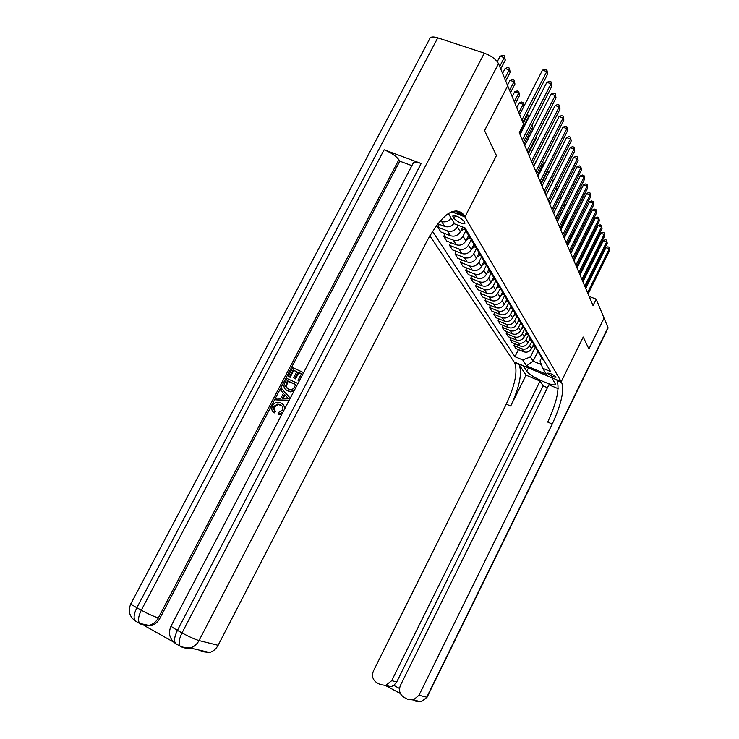 <?xml version="1.0" encoding="UTF-8"?>
<svg xmlns="http://www.w3.org/2000/svg" width="739" height="739" viewBox="0 0 739 739"><rect width="100%" height="100%" fill="white"/><g stroke="black" fill="none" stroke-linecap="round" stroke-linejoin="round"><path stroke-width="1.11" d="M555.977 376.927C552.79 374.331 550.001 373.084 547.59 373.177L547.673 373.444C550.869 376.031 553.659 377.278 556.061 377.186L555.977 376.927M429.821 235.741L514.547 362.683C517.928 371.08 515.166 384.89 506.261 404.113L373.481 670.883C371.541 675.908 372.659 679.852 376.844 682.716L380.437 684.656L385.758 685.404L391.716 680.647L396.704 681.986L393.785 685.395L399.531 688.471M437.765 37.837L136.844 607.744C132.272 605.149 130.35 603.689 131.08 603.366L429.682 38.844C430.283 36.738 432.971 36.396 437.765 37.837L484.322 53.153C491.389 55.841 496.118 59.332 498.492 63.637L507.684 85.779L484.525 130.609L496.451 155.559L484.544 130.664L507.702 85.835L523.618 124.207L519.277 132.678L593.038 305.54L596.188 299.156L589.14 296.404M452.952 216.721L454.032 218.513C458.429 222.485 462.069 224.074 464.979 223.28L463.722 220.841C459.325 216.832 455.658 215.234 452.739 216.047L452.952 216.721L453.57 215.511M558.13 388.668L548.892 384.77L400.455 685.33C398.506 690.402 399.66 694.392 403.928 697.302L407.586 699.279L413.35 699.962L418.995 695.26L426.754 697.191L607.975 327.58L604.059 318.13L588.909 348.956L583.219 337.039L561.224 381.684L514.03 361.898L523.175 365.731L526.796 371.292C529.595 376.382 555.534 388.012 555.405 384.095L551.867 377.768L561.224 381.684L463.325 214.264C454.226 205.701 442.328 214.208 427.632 239.787L218.116 645.304C216.121 648.99 213.257 651.392 209.525 652.5L201.128 651.539M451.557 211.797L464.942 216.897L496.451 155.559L464.942 216.897L451.954 211.631M448.361 213.553L454.707 223.954L465.053 227.935L550.592 371.569L542.685 368.262L546.269 374.146L526.547 365.879L522.713 359.921L514.926 356.678L518.455 349.612M432.491 231.27L514.926 356.678M561.668 382.442C564.374 390.654 561.234 404.519 552.245 424.029L547.719 422.061C556.698 402.579 559.802 388.732 557.021 380.493L561.668 382.442L561.224 381.684L583.219 337.039L588.909 348.956L604.049 318.112L596.188 299.156M542.685 368.262L540.043 360.909L541.659 357.658M537.927 351.413L533.087 361.159L541.373 364.613M458.235 225.312L457.395 226.938C454.965 230.744 451.686 232.083 447.557 230.956L437.811 227.178L439.28 224.342M462.771 227.058L460.342 231.787C457.94 235.565 454.688 236.886 450.596 235.769L440.915 232.009L437.811 227.178M467.048 231.279L465.838 230.66L463.02 236.194C460.637 239.935 457.413 241.247 453.34 240.129L443.733 236.388L445.146 233.653M468.665 235.436L465.875 240.886C463.51 244.6 460.314 245.902 456.277 244.785L446.744 241.062L443.733 236.388M471.168 239.87L468.471 245.145C466.124 248.831 462.947 250.124 458.937 249.015L449.469 245.302L450.827 242.66M473.985 244.304L471.233 249.69C468.905 253.348 465.755 254.622 461.773 253.523L452.379 249.828L449.469 245.302M476.322 248.757L473.736 253.819C471.436 257.449 468.304 258.715 464.36 257.615L455.021 253.939L456.332 251.38M479.131 252.923L476.415 258.216C474.124 261.818 471.029 263.075 467.103 261.976L457.838 258.317L455.021 253.939M481.329 257.338L478.844 262.216C476.581 265.791 473.496 267.038 469.607 265.938L460.397 262.299L461.663 259.832M484.1 261.246L481.44 266.483C479.186 270.031 476.128 271.259 472.267 270.169L463.131 266.548L460.397 262.299M486.197 265.634L483.796 270.354C481.56 273.883 478.53 275.102 474.687 274.012L465.616 270.409L466.836 268.017M488.922 269.338L486.308 274.492C484.091 277.984 481.08 279.194 477.274 278.113L468.258 274.52L465.616 270.409M490.918 273.661L488.59 278.252C486.401 281.725 483.408 282.917 479.62 281.845L470.669 278.27L471.851 275.952M493.606 277.171L491.029 282.261C488.858 285.707 485.883 286.889 482.124 285.817L473.237 282.261L470.669 278.27M495.518 281.43L493.246 285.901C491.084 289.328 488.137 290.501 484.405 289.439L475.574 285.891L476.71 283.656M498.151 284.783L495.62 289.799C493.467 293.189 490.548 294.362 486.835 293.291L478.068 289.771L475.574 285.891M499.98 288.949L497.772 293.337C495.638 296.708 492.728 297.863 489.052 296.81L480.332 293.3L481.44 291.129M502.557 292.173L500.063 297.115C497.957 300.459 495.065 301.614 491.407 300.551L482.752 297.06L480.332 293.3M504.331 296.237L502.151 300.551C500.054 303.877 497.19 305.013 493.56 303.96L484.96 300.487L486.022 298.38M506.843 299.341L504.386 304.219C502.308 307.526 499.462 308.653 495.851 307.6L487.306 304.145L484.96 300.487M508.552 303.304L506.418 307.553C504.349 310.842 501.522 311.96 497.938 310.916L489.449 307.47L490.484 305.429M511 306.306L508.58 311.119C506.538 314.38 503.73 315.488 500.164 314.454L491.731 311.017L489.449 307.47M512.672 310.158L510.557 314.371C508.524 317.604 505.735 318.703 502.197 317.668L493.818 314.251L494.816 312.274M515.046 313.087L512.663 317.835C510.649 321.049 507.878 322.139 504.358 321.105L496.035 317.705L493.818 314.251M516.681 316.8L514.584 320.985C512.58 324.181 509.827 325.262 506.335 324.236L498.058 320.855L499.028 318.934M518.981 319.673L516.635 324.356C514.64 327.534 511.915 328.606 508.441 327.58L500.22 324.209L498.058 320.855M520.589 323.248L518.501 327.423C516.524 330.573 513.808 331.645 510.353 330.619L502.187 327.275L503.12 325.4M522.806 326.075L520.496 330.702C518.529 333.834 515.831 334.896 512.404 333.88L504.284 330.536L502.187 327.275M524.404 329.502L522.307 333.686C520.358 336.799 517.679 337.852 514.27 336.836L506.206 333.52L507.111 331.7M526.51 332.347L524.247 336.882C522.316 339.968 519.656 341.012 516.265 340.005L508.247 336.698L506.206 333.52M528.117 335.571L526.011 339.783C524.09 342.859 521.448 343.894 518.085 342.887L510.113 339.598L510.991 337.834M530.085 338.517L527.905 342.896C525.992 345.944 523.369 346.97 520.025 345.972L512.099 342.693L510.113 339.598M531.747 341.464L529.623 345.723C527.729 348.753 525.115 349.769 521.789 348.78L513.919 345.51L514.778 343.801M533.567 344.513L531.461 348.743C529.586 351.764 526.99 352.771 523.683 351.782L515.859 348.531L513.919 345.51M535.285 347.182L530.445 356.919L533.087 361.159L526.547 365.879M448.01 213.783L444.425 216.601M469.986 236.203L468.785 235.593L463.261 227.242M451.141 218.107C448.564 221.451 445.377 222.568 441.58 221.469L440.158 220.915M454.199 223.113C451.64 226.43 448.481 227.538 444.721 226.439L437.784 223.76M468.785 235.593L465.967 230.744M472.646 240.674L471.454 240.064L468.665 235.39M475.482 245.44L474.299 244.831L471.519 240.11M478.059 249.764L476.886 249.163L474.124 244.544M480.803 254.364L479.639 253.773L476.895 249.172L479.639 253.773M483.288 258.548L482.133 257.957L479.417 253.403M485.948 263.01L484.802 262.419L482.105 257.939M488.359 267.056L487.223 266.474L484.535 261.976M490.927 271.379L489.8 270.797L487.14 266.419M493.264 275.305L492.146 274.723L489.495 270.28M495.758 279.481L494.64 278.908L492.026 274.64M498.021 283.286L496.913 282.714L494.299 278.335M500.432 287.342L499.333 286.769L496.756 282.603M502.631 291.027L501.541 290.455L498.954 286.132M504.977 294.963L503.887 294.399L501.347 290.325M507.102 298.538L506.021 297.974L503.471 293.697M509.374 302.353L508.303 301.789L505.799 297.817M511.443 305.826L510.381 305.262L507.859 301.041M513.651 309.521L512.589 308.967L510.122 305.087M515.656 312.893L514.603 312.338L512.118 308.172M517.799 316.495L516.755 315.941L514.326 312.144M519.748 319.765L518.713 319.22L516.247 315.1M521.826 323.257L518.399 318.999M523.72 326.435L522.695 325.899L520.265 321.825M525.743 329.834L522.362 325.659M527.581 332.929L526.574 332.393L524.173 328.365M529.549 336.227L526.223 332.134M531.341 339.229L530.343 338.702L527.969 334.73M533.253 342.443L529.965 338.425M534.99 345.372L534.011 344.845L531.664 340.919M536.856 348.494L533.613 344.55M538.546 351.339L537.576 350.822L535.258 346.933M540.357 354.378L537.161 350.517M542.01 357.149L541.05 356.641L538.759 352.799M522.713 359.921L530.445 356.919M543.775 360.115L540.625 356.318M521.9 120.069L546.777 71.554L547.645 74.029L522.861 122.378M519.646 114.619L542.472 70.15L546.777 71.554L546.851 69.734L547.645 74.029M542.472 70.15L545.133 69.17L546.851 69.734M500.691 68.939L505.282 60.099L504.275 57.605L500.081 56.229L497.282 61.633M500.081 56.229L502.742 55.277L504.414 55.831L504.275 57.605L499.675 66.473M504.414 55.831L505.282 60.099M522.344 139.883L551.063 83.738L551.904 86.13L523.295 142.1M520.08 134.581L546.832 82.343L551.063 83.738L551.128 81.927L551.904 86.13M546.832 82.343L549.437 81.364L551.128 81.927M527.009 150.802L555.211 95.516L556.024 97.825L527.914 152.936M524.773 145.565L551.045 94.13L555.211 95.516L555.266 93.714L556.024 97.825M551.045 94.13L553.603 93.16L555.266 93.714M531.507 161.351L559.22 106.915L560.014 109.141L532.394 163.421M529.3 156.178L555.118 105.529L559.22 106.915L559.275 105.123L560.014 109.141M555.118 105.529L557.631 104.569L559.275 105.123M505.688 80.985L510.196 72.274L509.226 69.872L505.097 68.505L502.548 73.42M505.097 68.505L507.702 67.563L509.356 68.108L509.226 69.872L504.7 78.611M509.356 68.108L510.196 72.274M510.52 92.634L514.944 84.061L514.011 81.733L509.947 80.375L507.444 85.216M509.947 80.375L512.506 79.433L514.132 79.978L514.011 81.733L509.568 90.334M514.132 79.978L514.944 84.061M460.646 231.196L464.101 228.988M515.203 103.913L519.545 95.46L518.639 93.216L514.63 91.858L512.182 96.624M462.134 228.305L463.353 227.52M514.63 91.858L517.152 90.925L518.75 91.46L518.639 93.216L514.279 101.686M518.75 91.46L519.545 95.46M535.867 171.559L563.109 117.935L563.866 120.097L536.717 173.563M533.687 166.46L559.063 116.559L563.109 117.935L563.146 116.152L563.866 120.097M559.063 116.559L561.529 115.607L563.146 116.152M466.254 240.147L469.514 238.06M523.914 106.296L523.12 104.319L519.175 102.98L516.764 107.672M467.685 237.348L468.877 236.582M519.175 102.98L521.651 102.047L523.221 102.582L523.12 104.319L518.833 112.67M523.221 102.582L523.96 106.213M281.642 405.674L278.446 404.556L274.511 406.819L274.104 409.397L275.49 411.401L274.261 412.898L273.596 412.427C271.647 410.69 271.287 408.519 272.515 405.914C273.827 403.374 275.804 402.192 278.446 402.376L281.032 403.069C283.776 404.298 284.857 406.478 284.275 409.609M282.677 404.104L285.143 407.974M281.91 414.136L278.862 414.413M289.189 400.215L275.859 399.854L276.783 398.099L280.829 398.303L283.462 393.287L280.82 390.404L281.744 388.649L290.261 398.182M288.949 400.686L275.859 399.854M296.782 371.828L293.752 370.451L290.131 377.352L288.238 376.262L292.727 367.708L303.627 372.632M299.193 381.102L298.039 380.345L301.503 373.722L298.14 372.197L298.778 372.724L295.554 378.885L293.66 377.795L296.884 371.634L293.752 370.451M301.401 373.916L298.778 372.724M421.184 163.495L177.434 630.358C172.603 627.623 170.543 626.062 171.254 625.693L413.027 163.485C413.443 161.749 416.159 161.758 421.184 163.495L384.123 149.795C391.042 152.631 395.956 155.938 398.875 159.726L399.799 161.176L159.883 618.312C157.703 622.266 154.608 624.76 150.608 625.785L144.576 625.527M143.985 625.406L173.554 642.025M399.799 161.176L411.882 165.665M293.919 391.19L290.621 391.882L286.233 389.961M456.332 210.652L457.072 211.89M464.074 215.4L457.718 212.98L455.945 210.661M293.115 369.925L289.494 376.835L290.131 377.352M289.494 376.835L288.238 376.262M298.14 372.197L294.916 378.368L295.554 378.885M294.916 378.368L293.66 377.795M299.295 380.918L298.039 380.345M294.732 389.619L292.93 390.876L289.974 391.374L287.508 390.672C284.025 389.083 283.148 386.432 284.857 382.719L287.055 378.516L297.946 383.476M287.443 380.742L285.494 386.285L288.395 389.019L290.51 389.656L293.337 388.797L295.831 384.566L287.443 380.742L288.09 381.259L286.141 386.793L287.185 388.354M287.508 390.672L288.145 391.171M292.93 390.876L293.568 391.374M295.739 384.742L288.09 381.259M286.178 383.162L286.824 383.67M285.494 386.285L286.141 386.793M281.744 388.649L290.178 398.33M286.843 396.963L284.46 394.358L282.353 398.386L288.432 398.7L286.843 396.963M285.042 394.995L283.24 398.432M282.825 412.39L278.132 414.173L278.677 412.344L282.474 410.422C283.48 407.716 282.714 405.822 280.164 404.741L277.79 404.067L273.846 406.339L274.511 406.819M273.846 406.339L273.55 409.267L275.49 411.401M280.164 404.741L280.82 405.231M278.132 414.173L278.797 414.644M274.834 410.921L273.596 412.427M526.039 375.135L519.074 364.576C522.39 372.955 519.591 386.774 510.686 406.025L526.039 375.135L540.061 381.047L543.128 385.878L547.451 387.707M540.061 381.047L391.716 680.647M607.975 327.58L607.938 328.292M552.245 424.029L418.995 695.26M543.128 385.878L396.704 681.986M400.362 693.524L387.559 686.633L391.051 686.743L393.785 685.395M540.08 181.443L566.868 128.604L567.598 130.701L540.911 183.383M537.937 176.409L562.887 127.237L566.868 128.604L566.896 126.84L567.598 130.701M562.887 127.237L565.307 126.295L566.896 126.84M471.685 248.803L474.771 246.826M473.062 246.105L474.244 245.348M519.776 133.87L528.32 117.196L527.461 115.081L523.249 123.311M527.498 113.335L528.32 117.196M527.563 113.353L527.461 115.081L526.731 114.831M544.172 191.022L570.508 138.95L571.219 140.973L544.966 192.897M542.047 186.043L566.582 137.593L570.508 138.95L570.536 137.195L571.219 140.973M566.582 137.593L568.965 136.65L570.536 137.195M476.932 257.2L479.897 255.315M478.262 254.595L479.463 253.819M524.099 143.994L532.496 127.561L531.72 125.621M532.117 124.836L532.496 127.561M548.126 200.297L574.037 148.973L574.73 150.941L548.901 202.117M546.029 195.382L570.166 147.624L574.037 148.973L574.055 147.227L574.73 150.941M570.166 147.624L572.513 146.682L574.055 147.227M482.022 265.347L484.876 263.518M483.306 262.816L484.544 262.031M528.293 153.814L536.551 137.611L536.191 136.715M536.375 136.345L536.551 137.611M551.968 209.285L577.455 158.682L578.129 160.594L552.717 211.058M549.89 204.435L573.64 157.352L577.455 158.682L577.473 156.954L578.129 160.594M573.64 157.352L575.949 156.419L577.473 156.954M486.946 273.236L489.717 271.472M488.183 270.788L489.357 270.049M555.682 218.014L580.78 168.113L581.427 169.97L556.421 219.723M553.64 213.22L577.02 166.783L580.78 168.113L580.789 166.395L581.427 169.97M577.02 166.783L579.284 165.859L580.789 166.395M491.721 280.903L494.437 279.176M540.154 153.749L533.54 166.109M492.922 278.529L494.003 277.836M559.303 226.476L583.995 177.268L584.632 179.06L560.005 228.139M557.28 221.746L580.291 175.947L583.995 177.268L584.004 175.559L584.632 179.06M580.291 175.947L582.526 175.032L584.004 175.559M496.349 288.339L499.028 286.64M544.615 163.245L543.655 162.903L537.41 175.189M497.513 286.039L498.52 285.402M543.655 162.903L545.077 162.331M562.804 234.697L587.126 186.145L587.745 187.891L563.497 236.304M560.809 230.023L583.468 184.833L587.126 186.145L587.126 184.454L587.745 187.891M583.468 184.833L585.667 183.928L587.126 184.454M500.848 295.563L503.49 293.882M548.92 172.464L547.322 171.891L541.179 184.011M501.966 293.337L502.908 292.746M547.322 171.891L549.64 171.042M566.213 242.678L590.165 194.782L590.766 196.472L566.878 244.249M564.236 238.06L586.554 193.479L590.165 194.782L590.165 193.091L590.766 196.472M586.554 193.479L588.724 192.574L590.165 193.091M505.208 302.584L507.795 300.939M506.298 300.422L507.157 299.877M551.248 180.473L553.797 180.002M553.086 181.415L551.128 180.713M569.52 250.429L593.121 203.17L593.703 204.814L570.175 251.953M567.57 245.865L589.556 201.876L593.121 203.17L593.112 201.498L593.703 204.814M589.556 201.876L591.69 200.98L593.112 201.498M509.448 309.41L511.915 307.84M510.501 307.313L511.296 306.805M555.756 188.537L557.825 188.713M557.123 190.108L555.294 189.452M572.734 257.966L595.994 211.317L596.558 212.924L573.372 259.454M570.813 253.459L592.475 210.042L595.994 211.317L595.985 209.664L596.558 212.924M592.475 210.042L594.581 209.146L595.985 209.664M513.568 316.043L515.924 314.546M514.584 314.01L515.323 313.539M560.014 196.565L561.474 197.664M561.021 198.569L559.321 197.941M561.178 198.255L561.206 196.999M575.866 265.301L598.784 219.252L599.338 220.813L576.485 266.742M573.963 260.839L595.311 217.977L598.784 219.252L598.775 217.608L599.338 220.813M595.311 217.977L597.389 217.1L598.775 217.608M517.568 322.5L519.813 321.077M518.556 320.523L519.231 320.089M564.614 207.151L557.067 221.247M563.903 204.832L564.836 206.708M564.439 205.026L564.402 206.643L563.21 206.209M578.914 272.432L601.5 226.965L602.036 228.49L579.505 273.836M577.03 268.026L598.073 225.7L601.5 226.965L601.481 225.33L602.036 228.49M598.073 225.7L600.114 224.832L601.481 225.33M521.457 328.781L523.609 327.423M522.418 326.86L523.036 326.462M568.032 215.622L567.552 214.449L560.319 228.868M567.626 212.952L568.106 215.474M567.58 213.044L567.552 214.449L566.979 214.236M581.87 279.37L604.142 234.475L604.668 235.953L582.452 280.737M580.013 275.01L600.761 233.219L604.142 234.475L604.123 232.85L604.668 235.953M600.761 233.219L602.775 232.351L604.123 232.85M525.244 334.896L527.295 333.594M526.168 333.03L526.741 332.67M564.116 237.755L571.229 223.547L570.628 222.07M570.942 221.441L571.229 223.547M584.752 286.132L606.719 241.792L607.227 243.233L585.325 287.462M582.914 281.818L603.384 240.544L606.719 241.792L606.701 240.175L607.227 243.233M603.384 240.544L605.361 239.685L606.701 240.175M528.921 340.845L530.888 339.617M529.826 339.035L530.343 338.711L532.265 341.917M567.183 244.951L574.194 230.91L573.907 230.189M574.055 229.884L574.194 230.91M587.56 292.709L609.232 248.914L609.721 250.318L588.115 294.002M585.741 288.441L605.934 247.676L609.232 248.914L609.204 247.316L609.721 250.318M605.934 247.676L607.883 246.817L609.204 247.316M532.505 346.646L534.38 345.473M460.342 231.787L457.395 226.938M465.875 240.886L463.02 236.194M471.233 249.69L468.471 245.145M476.415 258.216L473.736 253.819M481.44 266.483L478.844 262.216M486.308 274.492L483.796 270.354M491.029 282.261L488.59 278.252M495.62 289.799L493.246 285.901M500.063 297.115L497.772 293.337M504.386 304.219L502.151 300.551M508.58 311.119L506.418 307.553M512.663 317.835L510.557 314.371M516.635 324.356L514.584 320.985M520.496 330.702L518.501 327.423M524.247 336.882L522.307 333.686M527.905 342.896L526.011 339.783M531.461 348.743L529.623 345.723M444.721 226.439L441.58 221.469M450.596 235.769L447.557 230.956M456.277 244.785L453.34 240.129M461.773 253.523L458.937 249.015M467.103 261.976L464.36 257.615M472.267 270.169L469.607 265.938M477.274 278.113L474.687 274.012M482.124 285.817L479.62 281.845M486.835 293.291L484.405 289.439M491.407 300.551L489.052 296.81M495.851 307.6L493.56 303.96M500.164 314.454L497.938 310.916M504.358 321.105L502.197 317.668M508.441 327.58L506.335 324.236M512.404 333.88L510.353 330.619M516.265 340.005L514.27 336.836M520.025 345.972L518.085 342.887M523.683 351.782L521.789 348.78M455.446 215.779L454.032 218.513M130.905 603.68C127.847 610.636 129.288 616.372 135.228 620.908C133.334 618.173 133.879 613.776 136.844 607.744L141.297 610.22L384.123 149.795M171.088 625.998C168.002 633.12 169.49 638.976 175.559 643.577C173.813 640.898 174.441 636.491 177.434 630.358L182.006 632.907L484.322 53.153M141.648 624.437L149.038 625.388C153.047 624.353 156.141 621.859 158.331 617.896L159.883 618.312M498.492 63.637L199.031 640.556L218.116 645.304M398.875 159.726L158.331 617.896C153.888 616.52 148.206 613.961 141.297 610.22C138.332 616.271 137.777 620.668 139.653 623.393L150.608 625.785M175.984 643.808L180.113 646.135C178.385 643.466 179.014 639.05 182.006 632.907C189.082 636.741 194.754 639.281 199.031 640.556C196.962 644.362 194.006 646.847 190.163 647.992L209.525 652.5M181.535 647.004L190.163 647.992L184.916 648.001L180.113 646.135L181.535 647.004M135.764 621.203L141.158 624.316M519.074 364.576L514.547 362.683M510.686 406.025L506.261 404.113M387.393 686.568L386.82 686.254M389.305 686.3L388.363 686.485M427.096 697.163L421.221 701.801L415.558 701.117L416.722 700.748M528.459 367.948L526.796 371.292M474.299 244.831L471.454 240.064M484.802 262.419L482.133 257.957M489.8 270.797L487.223 266.474M494.64 278.908L492.146 274.723M499.333 286.769L496.913 282.714M503.887 294.399L501.541 290.455M508.303 301.789L506.021 297.974M512.589 308.967L510.381 305.262M516.755 315.941L514.603 312.338M520.801 322.712L518.713 319.22M524.727 329.298L522.695 325.899M528.542 335.691L526.574 332.393M535.877 347.977L534.011 344.845M539.396 353.87L537.576 350.822M542.823 359.607L541.05 356.641M456.961 211.844L463.325 214.264M290.621 391.882L289.974 391.374M278.446 404.556L277.79 404.067M279.25 414.69L278.594 414.219M385.758 685.404L391.051 686.743M413.35 699.962L421.221 701.801L427.068 697.219L608.04 328.088"/></g></svg>
